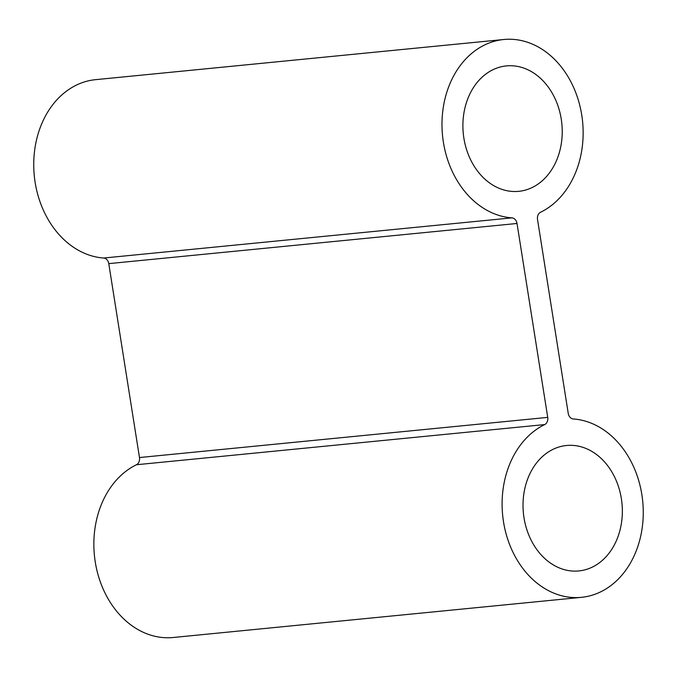 <?xml version="1.0" encoding="UTF-8"?>
<svg xmlns="http://www.w3.org/2000/svg" width="677" height="677" viewBox="0 0 677 677"><rect width="100%" height="100%" fill="white"/><g stroke="black" fill="none" stroke-linecap="round" stroke-linejoin="round"><path stroke-width="1.02" d="M503.798 39.503A89.55 70.374 84.4 0 0 442.098 129.561A89.55 70.374 84.4 0 0 511.939 217.867L103.691 258.03A89.55 70.374 84.4 0 1 33.85 169.724A89.55 70.374 84.4 0 1 95.55 79.666L503.798 39.503A89.55 70.374 84.4 0 1 580.663 109.209A89.55 70.374 84.4 0 1 540.568 212.256A6.635 5.213 84.4 0 0 537.521 219.458L568.231 413.368A6.635 5.213 84.4 0 0 573.309 418.97A89.55 70.374 84.4 0 1 643.15 507.276A89.55 70.374 84.4 0 1 581.45 597.334A89.55 70.374 84.4 0 1 504.585 527.628A89.55 70.374 84.4 0 1 544.68 424.581A6.635 5.213 84.4 0 0 547.727 417.379L139.479 457.542A6.635 5.213 -95.6 0 1 136.432 464.744A89.55 70.374 84.4 0 0 96.337 567.791A89.55 70.374 84.4 0 0 173.202 637.497L581.45 597.334M103.691 258.03A6.635 5.213 -95.6 0 1 108.769 263.632L517.016 223.478A6.635 5.213 84.4 0 0 511.939 217.867M108.769 263.632L139.479 457.542M517.016 223.478L547.727 417.379M621.368 498.678A63.02 49.523 -95.6 0 1 578.852 570.931A63.02 49.523 -95.6 0 1 523.397 513.064A63.02 49.523 -95.6 0 1 566.514 445.5A63.02 49.523 -95.6 0 1 621.368 498.678M561.25 119.084A63.02 49.523 -95.6 0 1 518.734 191.337A63.02 49.523 -95.6 0 1 463.28 133.471A63.02 49.523 -95.6 0 1 506.396 65.906A63.02 49.523 -95.6 0 1 561.25 119.084M136.432 464.744L544.68 424.581"/></g></svg>
